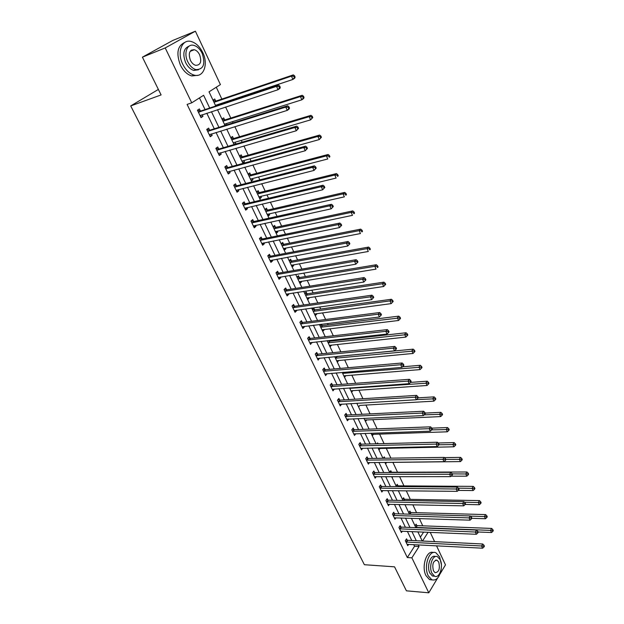 <?xml version="1.0" encoding="UTF-8"?>
<svg xmlns="http://www.w3.org/2000/svg" width="624" height="624" viewBox="0 0 624 624"><rect width="100%" height="100%" fill="white"/><g stroke="black" fill="none" stroke-linecap="round" stroke-linejoin="round"><path stroke-width="0.94" d="M191.498 50.037L192.208 50.544M437.494 578.23L428.789 592.8L406.419 590.827L394.547 566.834L364.377 564.712L130.712 105.932L161.101 94.934L142.412 57.158L172.754 40.466L195.398 31.2L220.42 84.591L209.032 91.829L215.756 106.002M422.76 525.829L419.328 518.536M416.575 512.686L412.838 504.746M410.311 499.372L406.263 490.776M403.962 485.885L399.594 476.611M397.527 472.212L392.87 462.329M390.905 458.149L386.256 448.282M384.049 443.594L379.556 434.047M377.107 428.844L372.762 419.624M370.063 413.884L365.882 404.999M362.918 398.705L358.901 390.172M355.672 383.315L351.827 375.141M348.325 367.7L344.651 359.9M340.868 351.866L337.373 344.44M335.548 340.564L335.189 339.799M333.302 335.79L329.987 328.762M328.177 324.901L327.506 323.482M325.627 319.488L322.507 312.858M320.697 309.02L319.706 306.914M317.834 302.936L314.909 296.728M313.108 292.906L311.789 290.105M309.925 286.143L307.211 280.363M305.417 276.557L303.755 273.039M301.899 269.092L299.395 263.765M297.609 259.974L295.604 255.707M293.756 251.792L291.463 246.917M289.684 243.142L287.321 238.118M285.48 234.218L283.413 229.819M281.642 226.067L278.912 220.256M277.087 216.38L275.239 212.464M273.484 208.736L270.371 202.121M268.554 198.26L266.947 194.852M265.2 191.139L261.698 183.698M259.896 179.86L258.531 176.974M256.799 173.285L252.884 164.978M251.098 161.171L249.99 158.816M248.258 155.15L243.937 145.969M242.159 142.186L241.309 140.384M239.593 136.742L234.842 126.649M233.072 122.897L232.495 121.664M230.794 118.053L225.599 107.024M223.844 103.295L223.548 102.656M221.855 99.068L216.278 87.22M430.225 532.327L434.585 541.624M436.535 545.789L445.474 564.868L439.912 574.181M158.379 89.427L130.712 105.932M420.373 537.139L423.634 532.046M212.979 100.144L214.742 98.998L215.678 100.971M217.745 105.331L217.448 104.699M221.965 119.075L223.696 117.897L224.617 119.839M226.972 124.816L226.395 123.591M230.81 137.709L232.51 136.508L233.415 138.419M234.803 144.355L235.864 143.59L235.201 142.194M239.522 156.07L241.192 154.83L242.081 156.718M242.837 163.051L244.499 161.811L243.883 160.516M248.102 174.151L249.74 172.887L250.622 174.743M251.363 181.03L252.993 179.751L252.431 178.558M256.55 191.958L258.164 190.663L259.03 192.496M259.771 198.736L261.37 197.434L260.848 196.334M264.88 209.5L266.464 208.182L267.314 209.984M268.047 216.177L269.623 214.851L269.139 213.845M273.078 226.785L274.638 225.443L275.48 227.222M276.206 233.368L277.75 232.011L277.313 231.098M281.167 243.82L282.695 242.455L283.522 244.202M284.24 250.302L285.761 248.929L285.363 248.095M289.13 260.606L290.628 259.21L291.447 260.941M292.165 266.994L293.654 265.598L293.303 264.849M296.985 277.142L298.459 275.73L299.263 277.43M299.972 283.444L301.439 282.025L301.119 281.362M304.723 293.452L306.166 292.016L306.961 293.693M307.671 299.66L309.106 298.217L308.833 297.632M312.351 309.527L313.771 308.069L314.558 309.722M315.253 315.643L316.672 314.184L316.43 313.677M319.87 325.369L320.876 324.308M322.733 331.406L324.121 329.924L323.918 329.495M322.039 325.525L321.43 324.238M330.112 346.944L331.305 345.088M329.425 341.11L329.121 340.478M337.381 362.271L338.59 360.469M344.557 377.387L345.774 375.632M351.632 392.293L352.856 390.585M358.605 406.996L359.845 405.343M365.492 421.496L366.74 419.89M370.648 429.086L371.085 429.07M372.286 435.809L373.48 434.249M376.974 443.781L377.637 442.907L378.043 443.75M378.986 449.927L380.11 448.414M383.261 458.258L384.267 456.893L384.899 458.234M385.593 463.858L386.662 462.392M389.618 472.337L390.803 470.699L391.474 472.118M392.122 477.61L392.831 476.611M396.092 485.979L397.254 484.318L397.917 485.722M398.557 491.174L398.892 490.698M402.48 499.442L403.627 497.765L404.282 499.153M408.79 512.725L409.913 511.04L410.561 512.405M415.015 525.837L416.114 524.144L416.754 525.494M209.695 108.022L203.611 95.277L191.747 102.812L187.099 104.419L407.316 557.544L414.531 546.273L413.728 544.596M411.762 540.501L407.378 531.359M405.413 527.272L400.943 517.943M398.986 513.864L394.423 504.348M392.465 500.276L387.808 490.573M385.866 486.509L381.116 476.611M379.166 472.555L374.322 462.454M372.388 458.414L367.442 448.11M365.508 444.07L360.469 433.563M358.535 429.538L353.395 418.813M351.468 414.796L346.219 403.861M344.3 399.859L338.941 388.69M337.03 384.704L331.562 373.308M329.659 369.338L324.082 357.708M322.179 353.746L316.493 341.882M314.597 337.935L308.786 325.822M306.907 321.898L300.971 309.535M299.099 305.62L293.046 292.999M291.174 289.107L284.996 276.221M283.14 272.353L276.83 259.194M274.981 255.341L268.538 241.909M266.698 238.079L260.122 224.367M258.297 220.553L251.573 206.552M249.756 202.761L242.9 188.464M241.09 184.696L234.086 170.087M232.292 166.351L225.139 151.429M223.361 147.724L216.044 132.475M214.282 128.794L206.809 113.225M205.062 109.574L199.462 97.913M200.374 110.947L199.407 108.943L197.449 110.214L201.037 117.64L202.979 116.353L202.199 114.746M209.594 130.081L208.642 128.115L206.723 129.418L210.249 136.718L212.16 135.408L211.435 133.91M218.673 148.918L217.737 146.983L215.849 148.317L219.32 155.509L221.192 154.159L220.529 152.771M227.604 167.466L226.684 165.555L224.835 166.928L228.259 174.002L230.092 172.63L229.476 171.343M236.41 185.734L235.498 183.846L233.688 185.25L237.05 192.223L238.852 190.811L238.29 189.634M245.076 203.72L244.179 201.864L242.401 203.291L245.716 210.155L247.486 208.72L246.964 207.636M253.609 221.434L252.728 219.609L250.981 221.06L254.249 227.822L255.98 226.356L255.512 225.373M262.018 238.883L261.152 237.081L259.436 238.563L262.649 245.232L264.358 243.734L263.929 242.845M270.301 256.074L269.451 254.296L267.758 255.809L270.933 262.376L272.602 260.855L272.22 260.052M278.46 273.008L277.618 271.261L275.964 272.797L279.084 279.263L280.73 277.719L280.387 277.009M286.502 289.7L285.675 287.976L284.045 289.536L287.126 295.909L288.74 294.341L288.436 293.709M294.427 306.142L293.615 304.45L292.009 306.033L295.043 312.312L296.634 310.721L296.369 310.175M302.242 322.351L301.431 320.681L299.863 322.288L302.851 328.481L304.411 326.859L304.192 326.399M309.941 338.333L309.145 336.679L307.601 338.309L310.549 344.409L311.899 342.389M317.53 354.081L316.742 352.459L315.229 354.104L318.131 360.118L319.488 358.153M325.01 369.603L324.238 368.004L322.748 369.673L325.611 375.609L326.976 373.698M332.389 384.914L331.625 383.339L330.158 385.031L332.982 390.874L334.363 389.017M339.659 400.015L338.91 398.455L337.467 400.163L340.252 405.935L341.64 404.126M346.835 414.898L346.094 413.369L344.682 415.093L347.428 420.779L348.824 419.024M353.909 429.585L353.184 428.072L351.788 429.819L354.494 435.427L355.844 433.719M360.89 444.07L360.173 442.572L358.8 444.335L361.475 449.865L362.747 448.211M367.77 458.351L367.06 456.885L365.719 458.663L368.355 464.116L369.556 462.509M374.564 472.454L373.862 470.995L372.544 472.789L375.141 478.171L376.288 476.611M381.264 486.353L380.578 484.926L379.275 486.728L381.841 492.047L382.925 490.519M387.878 500.081L387.192 498.662L385.913 500.487L388.448 505.729L389.477 504.239M394.399 513.622L393.728 512.226L392.473 514.059L394.969 519.23L395.951 517.78M400.842 526.984L400.179 525.603L398.939 527.459L401.404 532.561L402.34 531.149M407.199 540.173L406.544 538.808L405.327 540.68L407.761 545.719L408.65 544.331M142.412 57.158L165.204 47.939L195.398 31.2M428.789 592.8L411.871 557.825L419.063 546.515L418.259 544.838M407.316 557.544L411.871 557.825M191.747 102.812L165.204 47.939M416.302 540.727L411.918 531.547M409.96 527.452L405.491 518.092M403.533 513.997L398.978 504.449M397.028 500.362L392.371 490.62M390.429 486.548L385.687 476.611M383.744 472.54L378.901 462.407M376.966 458.344L372.029 448.001M370.094 443.953L365.056 433.407M363.129 429.367L357.989 418.603M356.062 414.57L350.821 403.588M348.902 399.571L343.551 388.362M341.64 384.361L336.172 372.918M334.269 368.932L328.7 357.256M326.797 353.285L321.11 341.367M319.215 337.405L313.412 325.244M311.532 321.298L305.604 308.888M303.724 304.957L297.671 292.282M295.807 288.374L289.63 275.434M287.773 271.549L281.463 258.336M279.614 254.467L273.179 240.973M271.339 237.128L264.763 223.353M262.93 219.523L256.214 205.46M254.397 201.653L247.541 187.286M245.739 183.503L238.727 168.831M236.933 165.071L229.78 150.08M227.994 146.351L220.685 131.04M218.923 127.343L211.45 111.696M422.542 541.031L428.126 532.233M217.511 109.691L224.983 125.44M226.746 129.16L234.062 144.573M235.841 148.317L243.001 163.402M244.795 167.177L251.8 181.943M253.601 185.749L260.465 200.203M262.283 204.025L268.999 218.174M270.824 222.027L277.399 235.88M279.232 239.749L285.675 253.321M287.524 257.213L293.826 270.496M295.682 274.412L301.86 287.422M303.724 291.346L309.769 304.091M311.641 308.038L317.569 320.525M319.449 324.488L325.252 336.718M327.14 340.696L332.826 352.677M334.721 356.671L340.291 368.402M342.194 372.411L347.654 383.908M349.565 387.933L354.908 399.204M356.827 403.237L362.06 414.274M363.987 418.322L369.119 429.14M371.046 433.196L376.077 443.804M378.004 447.868L382.941 458.258M384.875 462.337L389.711 472.524M391.646 476.611L396.388 486.595M398.33 490.69L402.971 500.471M404.921 504.574L409.469 514.168M411.427 518.279L415.888 527.686M417.838 531.804L422.214 541.016M414.531 546.273L419.063 546.515M200.764 117.078L202.979 116.353M209.945 136.087L212.16 135.408M233.875 144.175L235.864 143.59M218.985 154.799L221.192 154.159M242.502 162.357L244.499 161.811M227.877 173.222L230.092 172.63M251.004 180.266L252.993 179.751M236.644 191.373L238.852 190.811M259.381 197.917L261.37 197.434M245.271 209.243L247.486 208.72M267.634 215.303L269.623 214.851M253.773 226.84L255.98 226.356M275.761 232.432L277.75 232.011M262.142 244.179L264.358 243.734M283.772 249.311L285.761 248.929M270.395 261.261L272.602 260.855M291.665 265.949L293.654 265.598M278.522 278.093L280.73 277.719M299.45 282.344L301.439 282.025M286.533 294.684L288.74 294.341M307.125 298.514L309.106 298.217M294.427 311.025L296.634 310.721M314.683 314.449L316.672 314.184M302.203 327.14L304.411 326.859M322.14 330.158L324.121 329.924M309.871 343.021L312.078 342.779M329.495 345.657L331.477 345.446M317.437 358.675L319.636 358.465M336.749 360.937L338.723 360.75M324.886 374.111L327.093 373.932M343.902 376.007L345.875 375.843M332.241 389.337L334.441 389.181M350.953 390.866L352.927 390.733M339.573 404.336L341.687 404.212M435.302 399.789L435.817 399.079L435.38 398.081L434.866 398.791L435.302 399.789L433.906 401.146L359.884 405.421M346.913 419.133L348.832 419.047M364.954 419.991L366.748 419.905M280.27 87.337L279.677 85.995L278.92 86.518L279.513 87.859L280.27 87.337L279.903 88.405L278.015 89.716L200.07 115.635M279.513 87.859L278.015 89.716L276.518 86.362L278.421 85.067L200.936 110.947L197.59 110.495M198.416 112.219L276.518 86.362L278.92 86.518M201.482 114.988L200.374 116.275M279.677 85.995L278.421 85.067M215.81 105.245L292.898 79.443L291.455 76.144L293.28 74.896L216.232 100.971L213.19 100.589M215.865 105.963L216.762 104.926M293.81 76.292L294.388 77.61L295.113 77.111L294.536 75.793L293.81 76.292L291.455 76.144L214.352 102.196L215.849 100.994M295.113 77.111L294.723 78.179L292.898 79.443L294.388 77.61M293.28 74.896L294.536 75.793M202.769 52.58C199.813 46.613 195.959 42.923 191.209 41.519C181.951 38.68 176.709 52.432 182.77 64.272C185.726 70.091 189.493 73.694 194.064 75.091C203.518 78.023 208.666 64.342 202.769 52.58M184.954 42.346C177.481 45.685 175.976 53.297 180.43 65.169C183.386 70.972 187.153 74.568 191.732 75.956L197.948 75.278M198.487 69.787L193.783 70.418C190.476 69.412 187.754 66.807 185.624 62.603C182.387 53.828 183.565 48.337 189.158 46.114M202.176 53.36C200.047 49.062 197.278 46.41 193.877 45.388C187.192 43.329 183.433 53.243 187.785 61.776C189.914 65.988 192.629 68.601 195.944 69.615C203.541 69.498 205.616 64.077 202.176 53.36M190.375 60.255C191.747 62.985 193.502 64.67 195.647 65.325C200.538 65.239 201.872 61.745 199.649 54.834C198.276 52.073 196.505 50.372 194.321 49.717C189.454 49.811 188.136 53.329 190.375 60.255M191.435 50.848L190.827 50.528M441.386 564.665L439.663 556.99L436.004 552.864C429.328 549.073 423.306 566.459 428.243 575.788L431.8 579.782C436.519 580.952 439.655 577.333 441.215 568.924M433.345 552.575C426.73 549.588 421.169 566.576 425.958 575.617L429.523 579.602L432.167 579.93M434.577 576.178L432.44 575.999L429.866 573.113C426.348 566.444 430.599 553.987 435.412 556.6M440.177 559.705L437.557 556.748C432.736 554.018 428.431 566.553 431.964 573.269L434.538 576.163C439.429 578.885 443.648 566.366 440.177 559.705M433.446 570.827L435.107 572.699C439.007 572.192 440.216 568.659 438.734 562.091L437.05 560.196C433.157 560.695 431.956 564.244 433.446 570.827M289.481 108.046L288.896 106.727L288.155 107.266L288.74 108.584L289.481 108.046L289.099 109.052L287.243 110.401L209.297 134.753M288.74 108.584L287.243 110.401L285.776 107.11L287.633 105.768L210.155 130.096L206.817 129.605M207.675 131.391L285.776 107.11L288.155 107.266M210.553 134.183L209.563 135.299M288.896 106.727L287.633 105.768M298.537 128.404L297.968 127.109L297.235 127.663L297.812 128.957L298.537 128.404L296.322 130.744L218.392 153.574M297.812 128.957L296.322 130.744L294.879 127.507L296.696 126.126L219.227 148.933L215.904 148.418M216.793 150.259L294.879 127.507L297.235 127.663M219.476 153.075L218.603 154.019M297.968 127.109L296.696 126.126M224.71 124.121L301.829 99.817L300.409 96.572L302.203 95.285L225.17 119.847L222.128 119.434M224.687 124.823L225.553 123.856M302.741 96.72L303.311 98.023L304.028 97.5L303.459 96.205L302.741 96.72L300.409 96.572L223.322 121.103L224.788 119.87M304.028 97.5L303.615 98.522L301.829 99.817L303.311 98.023M302.203 95.285L303.459 96.205M233.47 142.717L310.612 119.855L309.215 116.665L310.97 115.339L233.969 138.434L230.942 137.99M233.454 143.294L234.211 142.49M311.532 116.813L312.094 118.092L312.796 117.562L312.234 116.282L311.532 116.813L309.215 116.665L232.159 139.721L233.587 138.45M312.796 117.562L310.612 119.855L312.094 118.092M310.97 115.339L312.234 116.282M307.445 148.426L306.883 147.155L306.166 147.716L306.735 148.996L307.445 148.426L305.245 150.751L227.339 172.099M306.735 148.996L305.245 150.751L303.826 147.568L305.612 146.149L228.166 167.489L224.843 166.943M225.763 168.839L303.826 147.568L306.166 147.716M228.267 171.67L227.51 172.458M306.883 147.155L305.612 146.149M316.212 168.121L315.65 166.873L314.956 167.45L315.51 168.706L316.212 168.121L314.028 170.43L236.145 190.343M315.51 168.706L314.028 170.43L312.632 167.302L314.379 165.851L236.964 185.757L233.743 185.203M234.593 187.13L312.632 167.302L314.956 167.45M236.909 189.977L236.278 190.616M315.65 166.873L314.379 165.851M324.831 187.496L324.277 186.264L323.599 186.857L324.145 188.097L324.831 187.496L322.663 189.79L244.819 208.307M324.145 188.097L322.663 189.79L321.29 186.709L323.006 185.227L245.63 203.752L242.525 203.19M243.298 205.148L321.29 186.709L323.599 186.857M245.427 208.003L244.912 208.494M324.277 186.264L323.006 185.227M242.104 161.023L319.254 139.573L317.881 136.438L319.605 135.073L242.635 156.733L239.616 156.265M242.096 161.491L242.728 160.836M320.182 136.586L320.728 137.842L321.415 137.296L320.869 136.04L320.182 136.586L317.881 136.438L240.856 158.059L242.252 156.749M321.415 137.296L319.254 139.573L320.728 137.842M319.605 135.073L320.869 136.04M250.606 179.065L327.764 158.972L326.407 155.883L328.091 154.487L251.176 174.767L248.157 174.268M250.598 179.416L251.121 178.901M328.684 156.031L329.23 157.271L329.901 156.71L329.363 155.47L328.684 156.031L326.407 155.883L249.421 176.116L250.786 174.775M329.901 156.71L329.23 157.271M328.091 154.487L329.363 155.47M258.983 196.833L336.125 178.066L334.799 175.024L336.453 173.597L259.576 192.527L256.573 192.005M258.983 197.075L259.381 196.693M337.061 175.172L337.592 176.389L338.247 175.812L337.717 174.595L337.061 175.172L334.799 175.024L257.86 193.908L259.194 192.527M338.247 175.812L337.592 176.389M336.453 173.597L337.717 174.595M267.236 214.336L344.362 196.849L343.052 193.861L344.674 192.395L267.86 210.023L264.904 209.485M345.298 194.009L345.821 195.203L346.468 194.618L345.946 193.424L345.298 194.009L343.052 193.861L266.175 211.435L267.478 210.023M346.468 194.618L345.821 195.203M344.674 192.395L345.946 193.424M275.363 231.59L352.474 215.342L351.179 212.402L352.771 210.904L276.026 227.261L273.164 226.715M353.41 212.55L353.925 213.728L354.557 213.127L354.042 211.949L353.41 212.55L351.179 212.402L274.365 228.696L275.644 227.253M354.557 213.127L353.925 213.728M352.771 210.904L354.042 211.949M283.413 248.563L360.454 233.548L359.182 230.654L360.742 229.133L284.068 244.249L281.299 243.703M361.39 230.802L361.897 231.956L362.521 231.348L362.014 230.186L361.39 230.802L359.182 230.654L282.438 245.708L283.686 244.241M362.521 231.348L361.897 231.956M360.742 229.133L362.014 230.186M291.353 265.278L368.308 251.472L367.06 248.625L368.589 247.073L291.993 260.988L289.31 260.442M369.252 248.765L369.751 249.912L370.36 249.288L369.86 248.141L369.252 248.765L367.06 248.625L290.394 262.478L291.611 260.98M370.36 249.288L369.751 249.912M368.589 247.073L369.86 248.141M299.169 281.759L376.046 269.123L374.813 266.315L376.311 264.732L299.809 277.493L297.196 276.939M376.99 266.456L377.481 267.587L378.082 266.947L377.59 265.824L376.99 266.456L374.813 266.315L298.233 279.006L299.426 277.469M378.082 266.947L377.481 267.587M376.311 264.732L377.59 265.824M306.883 298.007L383.659 286.51L382.45 283.741L383.924 282.134L307.507 293.756L304.972 293.202M384.61 283.881L385.094 284.989L385.679 284.349L385.195 283.241L384.61 283.881L382.45 283.741L305.963 295.292L307.125 293.732M385.094 284.989L383.659 286.51M383.924 282.134L385.195 283.241M314.48 314.02L391.162 303.623L389.969 300.901L391.412 299.27L315.097 309.793L312.64 309.231M392.114 301.041L392.59 302.133L393.167 301.478L392.691 300.386L392.114 301.041L389.969 300.901L313.583 311.345L314.722 309.761M392.59 302.133L391.162 303.623M391.412 299.27L392.691 300.386M321.976 329.807L398.557 320.486L397.379 317.803L398.798 316.142L322.577 325.595L320.182 325.042M399.508 317.944L399.976 319.02L400.546 318.357L400.07 317.281L399.508 317.944L321.087 327.179L322.202 325.564M399.976 319.02L398.557 320.486M398.798 316.142L400.07 317.281M329.363 345.376L405.834 337.1L404.68 334.456L406.068 332.771L329.956 341.188L327.678 340.634M406.793 334.597L407.254 335.65L407.807 334.979L407.347 333.918L406.793 334.597L328.497 342.787L329.581 341.149M407.254 335.65L405.834 337.1M406.068 332.771L407.347 333.918M336.648 360.727L413.01 353.465L411.871 350.86L413.236 349.151L336.71 356.476M413.962 351L414.422 352.045L414.968 351.359L414.508 350.314L413.962 351L335.798 358.176L336.859 356.515M414.422 352.045L413.01 353.465M413.236 349.151L414.508 350.314M343.832 375.859L420.077 369.587L418.954 367.021L420.295 365.297L402.496 366.803M421.036 367.162L421.489 368.191L422.019 367.497L421.567 366.467L421.036 367.162L342.997 373.355L343.489 372.302M421.489 368.191L420.077 369.587M420.295 365.297L421.567 366.467M350.922 390.796L427.042 385.484L425.935 382.949L427.253 381.202L410.467 382.411M428.002 383.089L428.446 384.103L428.969 383.401L428.524 382.387L428.002 383.089L350.095 388.323L350.041 387.902M428.446 384.103L427.042 385.484M427.253 381.202L428.524 382.387M433.906 401.146L432.814 398.65L434.109 396.88L418.158 397.839M434.866 398.791L416.504 399.602M434.109 396.88L435.38 398.081M364.806 420.046L440.677 416.582L439.6 414.118L440.864 412.331L425.178 413.088M441.636 414.258L442.065 415.241L442.572 414.531L442.143 413.54L441.636 414.258L424.172 414.843M442.065 415.241L440.677 416.582M440.864 412.331L442.143 413.54M371.608 434.382L447.346 431.8L446.285 429.374L447.525 427.565L431.878 428.134M448.305 429.515L448.734 430.482L449.225 429.757L448.804 428.789L448.305 429.515L431.714 429.881M448.734 430.482L447.346 431.8M447.525 427.565L448.804 428.789M378.316 448.523L453.921 446.8L452.876 444.405L454.1 442.588L438.188 442.985M454.88 444.545L455.302 445.505L455.785 444.772L455.372 443.82L454.88 444.545L438.953 444.74M455.302 445.505L453.921 446.8M454.1 442.588L455.372 443.82M333.31 206.56L332.771 205.351L332.101 205.959L332.639 207.168L333.31 206.56L331.165 208.837L253.367 226.005M332.639 207.168L331.165 208.837L329.815 205.803L331.492 204.29L254.163 221.473L251.168 220.904M251.862 222.893L329.815 205.803L332.101 205.959M253.804 225.748L253.414 226.106M332.771 205.351L331.492 204.29M341.656 225.319L341.125 224.125L340.462 224.749L340.993 225.943L341.656 225.319L339.526 227.581L261.784 243.438M340.993 225.943L339.526 227.581L338.2 224.601L339.846 223.049L262.571 238.93L259.678 238.352M260.302 240.365L338.2 224.601L340.462 224.749M341.125 224.125L339.846 223.049M349.869 243.781L349.346 242.611L348.699 243.243L349.222 244.413L349.869 243.781L347.755 246.028L270.075 260.606M349.222 244.413L347.755 246.028L346.445 243.095L348.067 241.511L270.855 256.121L268.055 255.544M268.616 257.587L346.445 243.095L348.699 243.243M349.346 242.611L348.067 241.511M357.95 261.955L357.435 260.801L356.803 261.44L357.318 262.595L357.95 261.955L355.859 264.186L278.249 277.524M357.318 262.595L355.859 264.186L354.572 261.292L356.156 259.685L279.014 273.062L276.299 272.485M276.806 274.544L354.572 261.292L356.803 261.44M357.435 260.801L356.156 259.685M365.906 279.841L365.399 278.702L364.783 279.357L365.29 280.496L365.906 279.841L363.831 282.056L286.299 294.193M365.29 280.496L363.831 282.056L362.567 279.209L364.12 277.571L287.056 289.762L284.419 289.177M284.879 291.26L362.567 279.209L364.783 279.357M365.399 278.702L364.12 277.571M292.835 307.726L370.438 296.852L371.686 299.653L294.232 310.619M292.422 305.627L294.973 306.212L371.959 295.183L370.438 296.852L372.637 297.001L373.136 298.116L373.745 297.453L373.246 296.33L372.637 297.001M373.246 296.33L371.959 295.183M371.686 299.653L373.136 298.116M300.674 323.957L378.183 314.215L379.415 316.976L302.047 326.812M300.3 321.844L302.788 322.429L379.681 312.53L378.183 314.215L380.367 314.363L380.858 315.471L381.451 314.792L380.96 313.685L380.367 314.363M380.96 313.685L379.681 312.53M379.415 316.976L380.858 315.471M308.396 339.963L385.819 331.321L387.028 334.035L309.754 342.771M308.061 337.818L310.479 338.411L387.286 329.605L385.819 331.321L387.98 331.469L388.463 332.553L389.048 331.867L388.565 330.782L387.98 331.469M388.565 330.782L387.286 329.605M387.028 334.035L388.463 332.553M316.009 355.735L393.331 348.161L394.524 350.836L317.351 358.504M315.713 353.574L318.068 354.159L394.774 346.421L393.331 348.161L395.483 348.309L395.959 349.378L396.529 348.683L396.053 347.615L395.483 348.309M396.053 347.615L394.774 346.421M394.524 350.836L395.959 349.378M323.521 371.28L400.733 364.751L401.911 367.388L324.839 374.01M323.255 369.104L325.549 369.697L402.145 362.989L400.733 364.751L402.87 364.9L403.338 365.953L403.9 365.243L403.432 364.19L402.87 364.9M403.432 364.19L402.145 362.989M401.911 367.388L403.338 365.953M330.923 386.607L408.026 381.092L409.18 383.69L332.225 389.298M330.689 384.423L332.927 385.008L409.414 379.306L408.026 381.092L410.14 381.241L410.608 382.278L411.161 381.56L410.693 380.523L410.14 381.241M410.693 380.523L409.414 379.306M409.18 383.69L410.608 382.278M338.224 401.723L415.21 397.199L416.348 399.75L339.503 404.375M338.013 399.524L340.197 400.109L416.567 395.39L415.21 397.199L417.308 397.34L417.768 398.362L418.306 397.636L417.854 396.614L417.308 397.34M417.854 396.614L416.567 395.39M416.348 399.75L417.768 398.362M345.423 416.629L422.284 413.057L423.407 415.576L346.687 419.25M345.236 414.414L347.373 414.999L423.626 411.232L422.284 413.057L424.375 413.205L424.819 414.211L425.357 413.478L424.905 412.472L424.375 413.205M424.905 412.472L423.626 411.232M423.407 415.576L424.819 414.211M352.521 431.332L429.257 428.688L430.373 431.176L353.769 433.914M352.357 429.101L354.448 429.686L430.576 426.839L429.257 428.688L431.332 428.836L431.777 429.827L432.299 429.086L431.855 428.095L431.332 428.836M431.855 428.095L430.576 426.839M430.373 431.176L431.777 429.827M359.525 445.832L436.137 444.093L437.229 446.542L360.75 448.375M359.377 443.586L361.421 444.179L437.424 442.229L436.137 444.093L438.188 444.233L438.625 445.216L439.14 444.467L438.703 443.485L438.188 444.233M438.703 443.485L437.424 442.229M437.229 446.542L438.625 445.216M366.428 460.138L442.907 459.28L443.984 461.69L367.645 462.649M366.304 457.883L368.308 458.468L444.171 457.392L442.907 459.28L444.951 459.42L445.38 460.387L445.887 459.631L445.458 458.663L444.951 459.42M445.458 458.663L444.171 457.392M443.984 461.69L445.38 460.387M373.246 474.248L449.584 474.248L450.645 476.627L374.439 476.728M373.136 471.978L375.094 472.563L450.824 472.345L449.584 474.248L451.612 474.388L452.041 475.34L452.533 474.575L452.111 473.624L451.612 474.388M452.111 473.624L450.824 472.345M450.645 476.627L452.041 475.34M379.969 488.171L456.167 488.998L457.213 491.345L381.147 490.612M379.876 485.893L381.794 486.478L457.392 487.079L456.167 488.998L458.18 489.138L458.601 490.074L459.085 489.31L458.671 488.366L458.18 489.138M458.671 488.366L457.392 487.079M457.213 491.345L458.601 490.074M386.599 501.907L462.657 503.545L463.694 505.853L387.769 504.317M386.529 499.613L388.409 500.198L463.858 501.61L462.657 503.545L464.662 503.685L465.075 504.605L465.551 503.833L465.137 502.905L464.662 503.685M465.137 502.905L463.858 501.61M463.694 505.853L465.075 504.605M393.143 515.455L469.061 517.889L470.075 520.166L394.298 517.842M393.089 513.162L394.93 513.747L470.239 515.931L469.061 517.889L471.042 518.021L471.448 518.934L471.923 518.154L471.518 517.241L471.042 518.021M471.518 517.241L470.239 515.931M470.075 520.166L471.448 518.934M384.641 458.234L383.534 457.883M384.938 462.478L460.403 461.588L459.373 459.233L460.574 457.392L444.405 457.618M461.37 459.373L461.783 460.317L462.259 459.576L461.846 458.632L461.37 459.373L445.786 459.404M461.783 460.317L460.403 461.588M460.574 457.392L461.846 458.632M451.129 476.174L466.799 476.174L465.777 473.85L466.963 471.994L392.005 472.235L390.101 471.674M467.758 473.99L468.164 474.919L468.64 474.17L468.234 473.242L467.758 473.99L452.221 473.873M468.164 474.919L466.799 476.174M466.963 471.994L468.234 473.242M458.242 490.402L473.101 490.558L472.095 488.264L473.257 486.392L398.447 485.839L396.583 485.277M474.068 488.405L474.466 489.317L474.926 488.569L474.529 487.648L474.068 488.405L458.453 488.147M474.466 489.317L473.101 490.558M473.257 486.392L474.529 487.648M465.169 504.449L479.318 504.746L478.327 502.484L479.466 500.596L404.804 499.27L402.979 498.716M480.285 502.616L480.683 503.521L481.135 502.765L480.737 501.86L480.285 502.616L464.459 502.219M480.683 503.521L479.318 504.746M479.466 500.596L480.737 501.86M399.61 528.832L475.371 532.03L476.377 534.277L400.741 531.188M399.555 526.531L401.365 527.116L476.525 530.065L475.371 532.03L477.344 532.163L477.742 533.068L478.202 532.28L477.805 531.375L477.344 532.163M477.805 531.375L476.525 530.065M476.377 534.277L477.742 533.068M471.822 518.318L485.456 518.739L484.474 516.508L485.597 514.597L411.083 512.53L409.289 511.969M486.416 516.641L486.806 517.53L487.25 516.773L486.86 515.876L486.416 516.641L470.395 516.095M486.806 517.53L485.456 518.739M485.597 514.597L486.86 515.876M405.982 542.038L481.595 545.977L482.586 548.192L407.105 544.362M405.943 539.721L407.722 540.306L482.726 543.995L481.595 545.977L483.553 546.117L483.951 546.998L484.396 546.211L484.006 545.321L483.553 546.117M484.006 545.321L482.726 543.995M482.586 548.192L483.951 546.998M478.078 531.991L491.501 532.537L490.542 530.338L491.634 528.419L417.277 525.619L415.522 525.065M492.469 530.47L492.851 531.352L493.288 530.579L492.905 529.706L492.469 530.47L416.099 527.436L416.91 525.548M492.851 531.352L491.501 532.537M491.634 528.419L492.905 529.706M198.588 112.25L200.546 110.978M198.978 112.226L200.936 110.947M216.232 100.971L214.352 102.196M207.847 131.422L209.765 130.112M208.237 131.399L210.155 130.096M216.957 150.29L218.837 148.949M217.347 150.275L219.227 148.933M225.17 119.847L223.322 121.103M233.969 138.434L232.159 139.721M225.927 168.87L227.776 167.497M226.317 168.862L228.166 167.489M234.764 187.169L236.574 185.765M235.154 187.161L236.964 185.757M243.461 205.187L245.24 203.752M243.851 205.187L245.63 203.752M242.635 156.733L240.856 158.059M251.176 174.767L249.421 176.116M259.576 192.527L257.86 193.908M267.86 210.023L266.175 211.435M276.026 227.261L274.365 228.696M284.068 244.249L282.438 245.708M291.993 260.988L290.394 262.478M299.809 277.493L298.233 279.006M307.507 293.756L305.963 295.292M315.097 309.793L313.583 311.345M322.577 325.595L321.087 327.179M329.956 341.188L328.497 342.787M337.233 356.554L335.798 358.176M343.933 372.271L342.997 373.355M350.477 387.871L350.095 388.323M252.034 222.924L253.781 221.465M252.416 222.932L254.163 221.473M260.473 240.404L262.189 238.922M260.855 240.412L262.571 238.93M268.78 257.626L270.465 256.113M269.17 257.634L270.855 256.121M276.97 274.583L278.632 273.047M277.36 274.607L279.014 273.062M285.043 291.299L286.673 289.739M285.425 291.322L287.056 289.762M292.999 307.772L294.59 306.189M293.381 307.796L294.973 306.212M300.838 324.004L302.406 322.397M301.22 324.035L302.788 322.429M308.56 340.002L310.105 338.372M308.942 340.041L310.479 338.411M316.173 355.774L317.694 354.128M316.555 355.813L318.068 354.159M323.684 371.327L325.174 369.65M324.067 371.366L325.549 369.697M331.087 386.654L332.545 384.961M331.461 386.701L332.927 385.008M338.387 401.77L339.823 400.062M338.762 401.825L340.197 400.109M345.587 416.676L346.999 414.952M345.961 416.731L347.373 414.999M352.685 431.379L354.073 429.632M353.059 431.434L354.448 429.686M359.681 445.879L361.046 444.116M360.056 445.942L361.421 444.179M366.592 460.184L367.934 458.406M366.967 460.247L368.308 458.468M373.402 474.302L374.728 472.501M373.776 474.365L375.094 472.563M380.125 488.218L381.428 486.408M380.5 488.288L381.794 486.478M386.755 501.961L388.034 500.136M387.13 502.031L388.409 500.198M393.307 515.518L394.563 513.677M393.674 515.588L394.93 513.747M398.447 485.839L397.909 486.603M398.081 485.776L397.504 486.603M404.804 499.27L403.97 500.495M404.438 499.208L403.564 500.487M399.766 528.895L400.998 527.038M400.132 528.965L401.365 527.116M411.083 512.53L409.984 514.184M410.717 512.46L409.578 514.168M406.138 542.092L407.355 540.228M406.505 542.17L407.722 540.306M417.277 525.619L416.099 527.436M190.141 51.355L194.321 49.717M193.783 70.418L195.944 69.615M194.064 75.091L191.732 75.956M435.63 560.102L437.05 560.196M432.44 575.999L434.538 576.163M431.8 579.782L429.523 579.602"/></g></svg>
